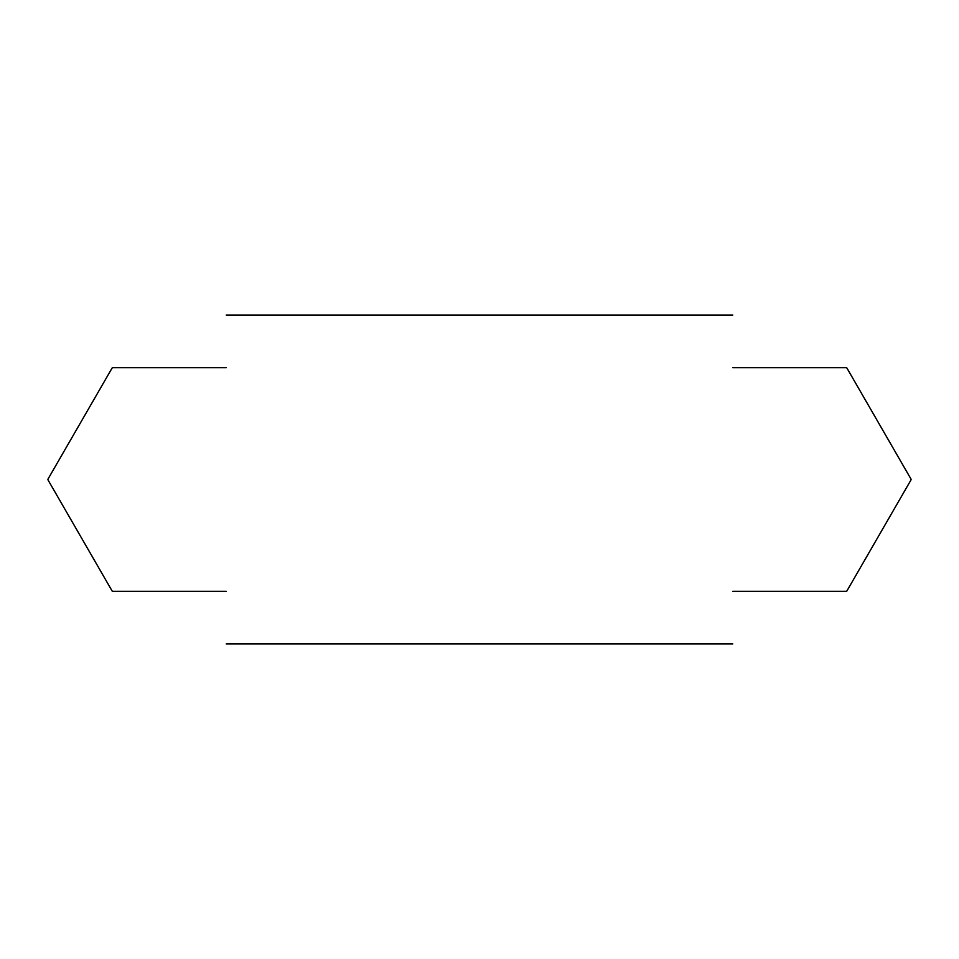 <?xml version="1.0" encoding="UTF-8"?>
<svg xmlns="http://www.w3.org/2000/svg" width="959" height="959" viewBox="0 0 959 959"><rect width="100%" height="100%" fill="white"/><g stroke="black" fill="none" stroke-linecap="round" stroke-linejoin="round"><path stroke-width="1.44" d="M226.228 315.031L732.772 315.031M732.772 643.969L226.228 643.969M226.228 591.331L112.718 591.331A128.938 128.938 0 0 1 112.119 590.996L47.95 479.836A128.938 128.938 0 0 1 47.95 479.164L112.119 368.004A128.938 128.938 0 0 1 112.718 367.669L226.228 367.669M732.772 367.669L846.282 367.669A128.938 128.938 0 0 1 846.881 368.004L911.05 479.164A128.938 128.938 0 0 1 911.05 479.836L846.881 590.996A128.938 128.938 0 0 1 846.282 591.331L732.772 591.331"/></g></svg>
